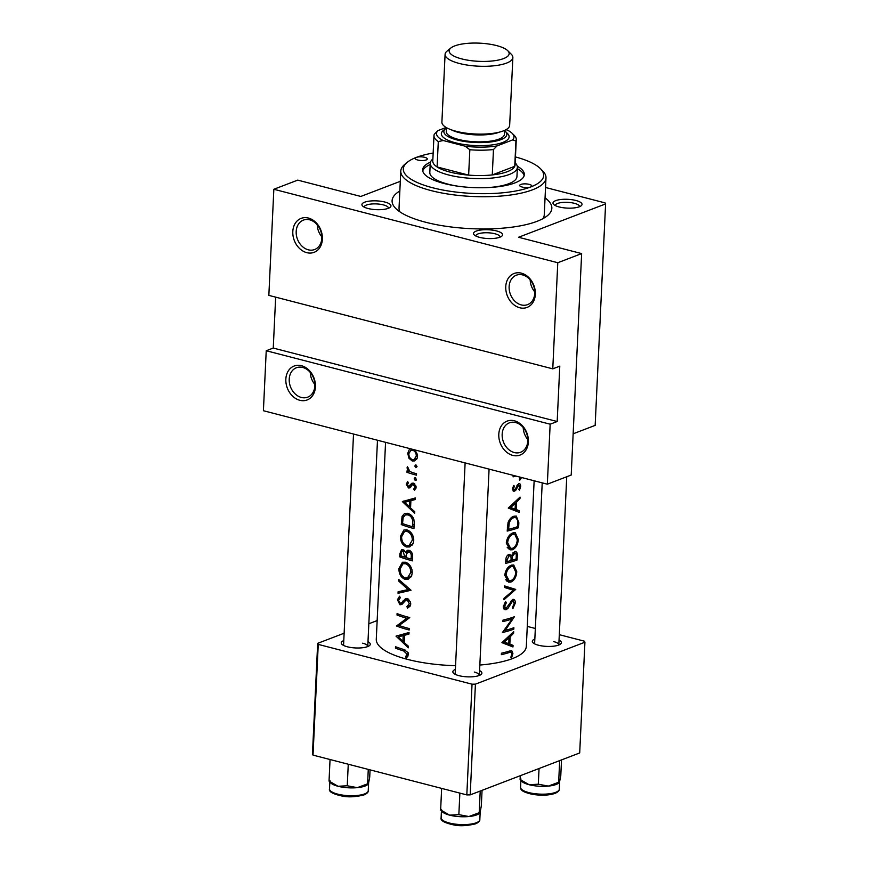 <?xml version="1.0" encoding="UTF-8"?>
<svg xmlns="http://www.w3.org/2000/svg" width="869" height="869" viewBox="0 0 869 869"><rect width="100%" height="100%" fill="white"/><g stroke="black" fill="none" stroke-linecap="round" stroke-linejoin="round"><path stroke-width="1.3" d="M314.871 384.424A15.751 12.351 69 0 1 310.276 372.421M299.816 400.294A18.173 14.252 69 0 1 285.847 379.166A18.173 14.252 69 0 1 301.456 365.697A18.173 14.252 69 0 1 315.425 386.824A18.173 14.252 69 0 1 299.816 400.294M302.749 367.468A15.751 12.351 -111 0 0 296.405 367.75A15.751 12.351 -111 0 0 289.464 383.023A15.751 12.351 -111 0 0 301.337 397.448A15.751 12.351 -111 0 0 307.669 397.166A15.751 12.351 -111 0 0 314.621 381.882A15.751 12.351 -111 0 0 302.749 367.468M321.834 236.792A15.751 12.351 69 0 1 317.239 224.789M306.779 252.662A18.173 14.252 69 0 1 292.81 231.534A18.173 14.252 69 0 1 308.419 218.054A18.173 14.252 69 0 1 322.388 239.181A18.173 14.252 69 0 1 306.779 252.662M309.712 219.824A15.751 12.351 -111 0 0 303.368 220.118A15.751 12.351 -111 0 0 296.427 235.39A15.751 12.351 -111 0 0 308.299 249.816A15.751 12.351 -111 0 0 314.632 249.533A15.751 12.351 -111 0 0 321.584 234.25A15.751 12.351 -111 0 0 309.712 219.824M527.809 439.518A15.751 12.351 69 0 1 523.214 427.515M512.764 455.389A18.173 14.252 69 0 1 498.795 434.261A18.173 14.252 69 0 1 514.394 420.792A18.173 14.252 69 0 1 528.374 441.919A18.173 14.252 69 0 1 512.764 455.389M515.697 422.562A15.751 12.351 -111 0 0 509.353 422.845A15.751 12.351 -111 0 0 502.401 438.117A15.751 12.351 -111 0 0 514.274 452.543A15.751 12.351 -111 0 0 520.618 452.26A15.751 12.351 -111 0 0 527.57 436.988A15.751 12.351 -111 0 0 515.697 422.562M534.772 291.886A15.751 12.351 69 0 1 530.177 279.883M519.727 307.756A18.173 14.252 69 0 1 505.758 286.629A18.173 14.252 69 0 1 521.357 273.159A18.173 14.252 69 0 1 535.337 294.287A18.173 14.252 69 0 1 519.727 307.756M522.66 274.93A15.751 12.351 -111 0 0 516.316 275.212A15.751 12.351 -111 0 0 509.364 290.485A15.751 12.351 -111 0 0 521.237 304.91A15.751 12.351 -111 0 0 527.581 304.628A15.751 12.351 -111 0 0 534.533 289.355A15.751 12.351 -111 0 0 522.66 274.93M479.612 237.367A14.534 4.399 -177.3 0 1 474.202 234.891A14.534 4.399 -177.3 0 1 479.482 230.22A14.534 4.399 -177.3 0 1 496.46 230.915A14.534 4.399 -177.3 0 1 501.739 236.194A14.534 4.399 -177.3 0 1 479.612 237.367M500.023 237.15A12.112 3.661 2.7 0 0 500.033 237.02A12.112 3.661 2.7 0 0 494.95 233.761A12.112 3.661 2.7 0 0 482.458 232.946A12.112 3.661 2.7 0 0 475.832 235.879A12.112 3.661 2.7 0 0 475.832 236.01M368.011 208.495A14.534 4.399 -177.3 0 1 362.601 206.018A14.534 4.399 -177.3 0 1 367.88 201.347A14.534 4.399 -177.3 0 1 384.858 202.042A14.534 4.399 -177.3 0 1 390.148 207.311A14.534 4.399 -177.3 0 1 368.011 208.495M388.421 208.278A12.112 3.661 2.7 0 0 388.432 208.147A12.112 3.661 2.7 0 0 383.348 204.888A12.112 3.661 2.7 0 0 370.857 204.074A12.112 3.661 2.7 0 0 364.23 207.007A12.112 3.661 2.7 0 0 364.23 207.137M559.082 206.941A14.534 4.399 -177.3 0 1 553.672 204.454A14.534 4.399 -177.3 0 1 558.941 199.783A14.534 4.399 -177.3 0 1 575.93 200.489A14.534 4.399 -177.3 0 1 581.209 205.757A14.534 4.399 -177.3 0 1 559.082 206.941M579.482 206.713A12.112 3.661 2.7 0 0 579.493 206.594A12.112 3.661 2.7 0 0 574.42 203.324A12.112 3.661 2.7 0 0 561.928 202.51A12.112 3.661 2.7 0 0 555.291 205.442A12.112 3.661 2.7 0 0 555.291 205.573M559.049 640.138A14.534 4.399 -177.3 0 1 560.538 644.048A14.534 4.399 -177.3 0 1 538.411 645.222A14.534 4.399 -177.3 0 1 533.001 642.745A14.534 4.399 -177.3 0 1 534.848 638.997M542.213 482.86L534.62 643.733A12.112 3.661 2.7 0 0 534.631 643.864M479.579 670.575A14.534 4.399 -177.3 0 1 481.078 674.474A14.534 4.399 -177.3 0 1 458.941 675.658A14.534 4.399 -177.3 0 1 453.531 673.182A14.534 4.399 -177.3 0 1 455.378 669.434M465.121 462.916L455.16 674.17A12.112 3.661 2.7 0 0 455.16 674.301M367.989 641.702A14.534 4.399 -177.3 0 1 369.477 645.602A14.534 4.399 -177.3 0 1 347.35 646.786A14.534 4.399 -177.3 0 1 341.93 644.309A14.534 4.399 -177.3 0 1 343.787 640.562M353.52 434.033L343.559 645.298A12.112 3.661 2.7 0 0 343.559 645.417M545.059 197.85A79.959 24.191 -177.3 0 1 547.351 215.74A79.959 24.191 -177.3 0 1 425.636 222.236A79.959 24.191 -177.3 0 1 395.873 208.593A79.959 24.191 -177.3 0 1 399.838 190.995M433.164 153.053A70.27 21.258 2.7 0 0 416.316 157.398A6.061 1.836 2.7 0 0 415.197 158.397A6.061 1.836 2.7 0 0 419.358 160.341A6.061 1.836 2.7 0 0 426.168 159.95A6.061 1.836 2.7 0 0 427.298 158.962A6.061 1.836 2.7 0 0 423.127 157.017A6.061 1.836 2.7 0 0 416.316 157.398A70.27 21.258 2.7 0 0 407.257 162.318A70.27 21.258 2.7 0 0 441.202 189.714A70.27 21.258 2.7 0 0 530.677 186.987A70.27 21.258 2.7 0 0 540.366 168.597L542.56 170.769A72.692 21.997 -177.3 0 1 545.993 177.928A72.692 21.997 -177.3 0 1 532.534 189.811A72.692 21.997 -177.3 0 1 450.783 194.46A72.692 21.997 -177.3 0 1 400.783 171.074L399.034 207.984A72.692 21.997 2.7 0 0 399.99 211.906M513.047 645.374L509.853 644.081L510.201 636.771L513.622 633.219L513.698 631.644L501.924 642.658L512.971 646.96L513.047 645.374L505.139 643.864M506.106 608.289L504.628 606.312L506.377 602.771L505.682 601.652L503.303 606.453C503.336 608.843 504.27 609.94 506.084 609.734L507.974 608.343L512.677 600.87L514.274 603.412L512.384 607.561L512.851 608.745L515.295 603.032C515.328 600.338 514.481 599.132 512.753 599.414L506.106 608.289L503.401 607.746M513.698 599.349L512.753 599.414M511.287 600.512L513.253 600.837L511.417 600.36M505.03 609.745L504.161 609.234M503.955 599.806L515.686 589.41L504.607 585.934L504.531 587.487L513.536 590.29L504.02 598.252L503.955 599.806M512.384 549.773C515.893 548.176 517.859 544.722 518.293 539.388L515.263 532.697L513.134 532.806C509.277 534.294 506.996 537.715 506.29 543.049L510.125 549.838L512.384 549.773L508.115 548.665M507.192 531.068A75.114 22.724 2.7 0 0 518.597 527.711L518.836 522.714L516.305 516.067L514.057 516.208C511.45 516.903 509.451 519.021 508.05 522.584L507.192 531.068M519.597 480.014L521.042 478.504L520.281 477.461L519.369 479.112L519.847 480.188M514.535 489.725L513.46 488.519L514.459 486.227L513.775 485.445L512.373 488.802L514.513 491.159L515.817 490.246L518.663 485.163L519.771 486.814L518.88 489.443L519.521 490.149L520.672 486.412C520.683 484.337 520.031 483.446 518.695 483.729L515.317 489.106L514.535 489.725L512.384 489.29M517.37 484.826L519.065 485.141L517.446 484.717M513.622 491.202L512.927 490.757M519.499 483.675L518.695 483.729M519.39 510.809L516.197 509.527L516.544 502.206L519.966 498.654L520.042 497.079L508.278 508.093L519.314 512.395L519.39 510.809L511.483 509.299M511.58 657.855L512.906 653.521L511.754 650.642L509.484 651.033A75.114 22.724 -177.3 0 1 501.435 653.216L501.359 654.661A75.114 22.724 2.7 0 0 509.299 652.521L511.124 652.174L511.895 653.825L510.831 657.279L511.58 657.855M513.253 475.365A75.114 22.724 -177.3 0 1 513.166 475.386L513.101 476.842A75.114 22.724 2.7 0 0 515.914 476.049M505.671 563.362A75.114 22.724 2.7 0 0 517.077 560.005L517.283 555.639C517.413 552.608 516.523 551.239 514.611 551.522L511.624 555.508L509.18 554.335C506.985 555.258 505.856 557.214 505.812 560.212L505.671 563.362M515.665 551.457L514.611 551.522M510.863 582.067C514.372 580.47 516.338 577.016 516.773 571.683L513.742 564.991L511.613 565.1C507.757 566.588 505.476 570.01 504.77 575.343L508.604 582.132L510.863 582.067L506.584 580.959M502.412 632.513A75.114 22.724 2.7 0 0 513.818 629.156L513.883 627.7A75.114 22.724 -177.3 0 1 505.193 630.405L514.405 616.729A75.114 22.724 -177.3 0 1 502.988 620.086L502.923 621.541A75.114 22.724 2.7 0 0 512.167 618.967L502.412 632.513M410.374 448.762L409.408 449.338L407.713 453.314L408.995 458.321L412.21 460.972L414.665 460.918L417.283 457.92L417.446 454.509L414.839 449.903M415.969 464.969L414.774 466.012L415.838 467.663L417.055 466.61L415.415 464.98M416.533 473.714L416.468 475.158A75.114 22.724 2.7 0 1 406.985 472.323L407.05 470.868A75.114 22.724 -177.3 0 0 408.365 471.313L407.029 467.935L407.387 466.783L409.972 471.574L413.22 472.801A75.114 22.724 -177.3 0 0 416.533 473.714M415.36 477.798L414.176 478.841L415.241 480.492L416.447 479.449L414.806 477.82M416.077 487.357L415.958 486.064L413.362 483.131L411.841 483.251L408.517 486.499L407.355 484.565L408.408 482.838L407.68 481.6L406.257 484.185L408.484 487.965L409.94 487.867L412.406 484.728L413.351 484.587L414.839 487.107L413.687 489.16L414.556 490.377L416.077 487.357M415.393 497.926L415.317 499.501L410.896 500.707L410.559 508.028L414.752 511.667L414.676 513.253L402.358 501.587L415.393 497.926M414.187 523.562L413.948 528.569A75.114 22.724 2.7 0 1 401.272 524.572L402.086 516.338L404.606 513.416L408.115 513.481C412.297 515.024 414.328 518.391 414.187 523.562M413.753 540.431L413.525 537.629C412.417 533.664 410.298 531.111 407.17 529.992L403.933 529.96L400.413 536.358C400.479 541.691 402.477 545.232 406.431 546.981L409.744 546.938L413.264 543.092L413.753 540.431M407.289 550.316L409.049 550.294C411.504 551.37 412.699 553.434 412.634 556.497L412.427 560.863A75.114 22.724 2.7 0 1 399.751 556.866L399.903 553.716L401.587 549.632L403.064 549.653L405.606 552.402L407.387 550.283M412.232 572.725L412.004 569.923C410.885 565.958 408.767 563.405 405.649 562.286L402.412 562.254L398.893 568.652C398.958 573.985 400.957 577.527 404.9 579.275L408.224 579.232L411.743 575.387L412.232 572.725M411.037 590.257L398.035 593.299L398.1 591.746L408.158 589.584L398.61 580.981L398.686 579.427L411.037 590.257M410.744 604.074L410.483 602L407.3 598.469L405.606 598.556L401.619 602.771L400.001 603.292L398.61 600.381L400.272 597.774L399.599 596.199L397.426 599.762L399.979 604.759L401.88 604.498L405.888 600.121L407.213 599.914L409.342 603.705L406.931 606.627L407.539 608.191L410.298 605.954L410.744 604.074M409.755 617.587L399.088 625.495A75.114 22.724 -177.3 0 0 409.234 628.559L409.169 630.003A75.114 22.724 2.7 0 1 396.492 626.006L406.801 618.261A75.114 22.724 2.7 0 1 397.003 615.035L397.079 613.59A75.114 22.724 -177.3 0 0 409.755 617.587M409.049 632.491L408.973 634.066L404.552 635.272L404.204 642.582L408.397 646.232L408.332 647.807L396.014 636.151L409.049 632.491M408.365 654.563L408.104 652.641L403.824 649.501A75.114 22.724 -177.3 0 1 395.514 646.71L395.449 648.155A75.114 22.724 2.7 0 0 403.629 650.914L406.964 654.118L405.595 656.91L406.605 658.05L408.365 654.563M385.564 442.321L376.277 639.247A75.114 22.724 2.7 0 0 407.778 659.452A75.114 22.724 2.7 0 0 455.562 665.676M479.851 665.046A75.114 22.724 2.7 0 0 526.332 646.319L534.142 480.763M405.888 600.121L408.788 599.306M404.172 601.793L400.001 603.292M412.406 484.728L414.839 484.022M411.797 485.434L408.517 486.499M415.241 480.492L416.24 480.122L415.241 480.492M552.771 368.847L268.847 295.384L273.844 189.268L557.779 262.731L552.771 368.847L559.788 366.153L557.181 421.519L550.164 424.202L266.229 350.739L263.405 410.722L547.329 484.185L550.164 424.202M547.329 484.185L571.205 475.039L581.643 253.585L518.543 237.27L605.595 203.922L595.156 425.375L573.149 433.805M312.46 754.075L317.674 643.342L318.25 644.396L313.025 755.118L312.46 754.075M377.157 620.564L368.836 623.757M344.135 633.219L317.674 643.342M470.194 794.885L579.699 752.945L584.924 642.213L475.419 684.153L470.194 794.885L466.816 794.907L313.025 755.118M466.816 794.907L472.041 684.185L318.25 644.396M584.924 642.213L584.359 641.17L559.31 634.685M535.347 628.483L527.266 626.397M472.041 684.185L475.419 684.153M558.81 645.004A12.112 3.661 2.7 0 0 558.821 644.874A12.112 3.661 2.7 0 0 553.749 641.615M367.75 646.558A12.112 3.661 2.7 0 0 367.761 646.438A12.112 3.661 2.7 0 0 362.677 643.179M479.351 675.441A12.112 3.661 2.7 0 0 479.362 675.311A12.112 3.661 2.7 0 0 474.278 672.052M400.294 181.328L360.809 196.448L297.719 180.122L273.844 189.268M605.595 203.922L605.03 202.879L545.547 187.487M581.643 253.585L557.779 262.731M542.94 218.651A72.692 21.997 2.7 0 0 544.255 214.839L545.993 177.928M275.658 297.144L273.257 348.056L266.229 350.739M273.257 348.056L557.181 421.519M410.092 457.898L408.995 458.321M408.919 452.858L407.713 453.314M410.711 448.838L409.408 449.338M416.685 459.256L412.21 460.972M408.81 453.694L410.907 450.218L412.721 450.207C415.024 451.13 416.218 453.042 416.305 455.943L414.165 459.473L412.286 459.527C410.038 458.571 408.886 456.627 408.81 453.694M414.046 449.697L412.721 450.207M417.544 455.465L416.305 455.943M416.555 465.328L414.774 466.012M409.614 471.313L406.985 472.323M409.223 470.987L408.365 471.313M408.028 467.555L407.029 467.935M415.958 478.156L414.176 478.841M407.626 483.664L406.257 484.185M415.936 488.302L413.687 489.16M416.055 486.64L414.839 487.107M410.776 487.085L408.484 487.965M403.955 500.978L402.358 501.587M415.349 499.002L410.896 500.707M408.191 500.989L407.17 500.142M404.65 502.347L409.538 501.065L409.256 506.844L404.65 502.347L414.947 498.991L409.538 501.065M410.635 506.312L409.256 506.844M403.227 523.822L401.272 524.572M404.378 515.458L402.086 516.338M406.768 514.329L407.344 513.275M412.612 526.744A75.114 22.724 -177.3 0 1 402.532 523.572L403.151 517.598L405.345 514.882L408.039 514.926C410.287 515.589 411.797 517.348 412.579 520.183L412.612 526.744L414.068 526.19M409.842 514.242L408.039 514.926M413.916 519.673L412.579 520.183M412.221 545.037L406.431 546.981M411.765 544.939L411.113 544.733M401.684 535.869L400.413 536.358M405.747 530.97L406.507 529.818M401.608 536.738L404.541 531.437L407.094 531.437C410.472 532.871 412.221 535.771 412.341 540.127L409.103 545.504L406.486 545.536C403.27 544.07 401.641 541.137 401.608 536.738M408.864 530.763L407.094 531.437M413.753 539.584L412.341 540.127M401.695 556.117L399.751 556.866M410.005 550.718L405.606 552.402M401.011 555.867L401.109 553.901C401.065 551.913 401.706 550.989 403.02 551.109L404.9 557.214A75.114 22.724 -177.3 0 1 401.011 555.867M404.204 550.305L402.173 551.087L404.476 550.555M406.301 555.726L404.954 556.236M406.247 556.703L404.9 557.214M406.203 557.626L406.54 553.694L408.984 551.739C410.798 552.836 411.537 554.574 411.189 556.986L411.091 559.049A75.114 22.724 -177.3 0 1 406.203 557.626M410.244 550.87L407.952 551.75L410.581 551.131M412.634 556.432L411.189 556.986M412.536 558.485L411.091 559.049M410.7 577.331L404.9 579.275M410.244 577.233L409.592 577.027M400.164 568.163L398.893 568.652M404.226 563.264L404.987 562.113M400.088 569.032L403.02 563.731L405.573 563.731C408.951 565.165 410.7 568.065 410.82 572.421L407.572 577.798L404.965 577.831C401.75 576.364 400.12 573.431 400.088 569.032M407.333 563.058L405.573 563.731M412.232 571.878L410.82 572.421M410.396 589.758L398.035 593.299M402.521 591.583L402.564 590.822M409.516 589.073L408.158 589.584M399.794 580.525L398.61 580.981M410.57 605.237L406.931 606.627M410.722 603.173L409.342 603.705M402.662 603.727L399.979 604.759M398.86 599.219L397.426 599.762M407.995 599.284L402.955 601.011M400.468 624.485L396.492 626.006M400.989 624.105L396.503 625.702M401 623.985L406.116 620.444M409.038 617.403L406.801 618.261M398.958 614.285L397.003 615.035M397.611 635.543L396.014 636.151M408.995 633.566L404.552 635.272M401.847 635.554L400.826 634.707M398.306 636.912L403.183 635.63L402.912 641.398L398.306 636.912L408.604 633.555L403.183 635.63M404.291 640.877L402.912 641.398M511.874 653.26L512.906 653.521M518.847 498.361L519.966 498.654M515.317 501.88L516.544 502.206M508.68 507.572L516.197 509.527M508.647 507.594L511.504 508.778M510.755 507.42L515.382 503.325L515.111 509.093L509.343 507.051M514.111 502.988L515.382 503.325M508.821 507.463L515.111 509.093M513.427 485.956L514.459 486.227M512.438 488.248L513.46 488.519M519.749 486.173L520.672 486.412M516.936 485.565L517.913 485.814M516.067 487.618L517.022 487.867M512.384 489.356L515.817 490.246M519.629 478.135L521.042 478.504M397.394 647.416L395.449 648.155M408.093 655.954L405.595 656.91M408.365 654.487L406.714 655.117M408.332 653.597L406.964 654.118M516.295 527.125L518.597 527.711M517.642 526.647A75.114 22.724 -177.3 0 1 508.582 529.319L509.223 523.138C510.212 520.118 511.798 518.293 513.992 517.652L515.741 517.555L517.685 520.27L517.642 526.647M507.29 528.982L508.582 529.319M507.985 522.812L509.223 523.138M512.026 517.142L513.992 517.652M517.283 539.128L518.293 539.388M507.626 542.68C508.169 538.346 509.973 535.543 513.058 534.261L514.763 534.174L517.272 539.834C516.936 544.157 515.328 546.981 512.449 548.317L510.668 548.382L507.626 542.68L506.355 542.343M511.157 533.762L513.058 534.261M514.774 559.419L517.077 560.005M508.376 554.672L511.624 555.508M516.24 555.378L517.283 555.639M505.769 561.276L507.051 561.613L507.148 559.647L509.136 555.769L509.831 555.769L507.648 555.204M505.888 559.321L507.148 559.647M507.496 555.345L509.136 555.769C510.711 555.878 511.33 557.159 510.994 559.625L510.95 560.592A75.114 22.724 -177.3 0 1 507.051 561.613M510.983 559.962L512.134 560.255L512.449 556.236L515.143 552.945L513.21 552.445M507.844 555.041L512.449 556.236M513.068 552.586L514.535 552.966C515.969 553.042 516.523 554.346 516.219 556.877L516.121 558.941A75.114 22.724 -177.3 0 1 512.134 560.255M515.762 571.422L516.773 571.683M506.106 574.974C506.638 570.64 508.452 567.837 511.537 566.555L513.242 566.469L515.751 572.128C515.404 576.451 513.796 579.286 510.929 580.611L509.147 580.677L506.106 574.974L504.824 574.637M509.636 566.056L511.537 566.555M504.585 586.325L515.675 589.616M507.789 587.574L507.116 588.28M507.8 587.368L515.686 589.41M514.274 602.771L515.295 603.032M510.537 601.522L511.591 601.793M506.692 608.018L507.974 608.343M505.019 602.413L506.377 602.771M503.347 605.986L504.628 606.312M511.515 628.559L513.818 629.156M509.712 618.326L512.167 618.967M504.107 630.134L505.193 630.405M512.504 632.925L513.622 633.219M508.962 636.445L510.201 636.771M502.336 642.137L509.853 644.081M502.304 642.158L505.161 643.332M504.411 641.974L509.038 637.889L508.767 643.657L502.999 641.615M507.768 637.553L509.038 637.889M502.478 642.028L508.767 643.657M530.677 186.987A6.061 1.836 2.7 0 0 531.795 185.999A6.061 1.836 2.7 0 0 527.624 184.054A6.061 1.836 2.7 0 0 520.813 184.434A6.061 1.836 2.7 0 0 519.695 185.434A6.061 1.836 2.7 0 0 523.866 187.378A6.061 1.836 2.7 0 0 530.677 186.987M430.448 162.155A50.88 15.392 2.7 0 0 422.671 169.803A50.88 15.392 2.7 0 0 457.67 186.162A50.88 15.392 2.7 0 0 514.904 182.914A50.88 15.392 2.7 0 0 524.322 174.593A50.88 15.392 2.7 0 0 517.294 166.251M524.126 175.744A50.88 15.392 2.7 0 0 517.327 168.64M400.783 171.074A72.692 21.997 -177.3 0 1 404.867 164.284L407.257 162.318M515.165 162.883L515.328 163.035A43.613 13.198 -177.3 0 1 517.381 167.326L516.946 176.559A43.613 13.198 -177.3 0 1 508.876 183.685A43.613 13.198 -177.3 0 1 487.129 187.628M458.463 186.281A43.613 13.198 -177.3 0 1 429.818 172.453L430.253 163.22A43.613 13.198 -177.3 0 1 432.708 159.146L432.881 158.994M540.366 168.597A70.27 21.258 2.7 0 0 515.447 156.931M430.198 164.523A50.88 15.392 2.7 0 0 422.758 170.954M368.271 769.413L367.598 783.827L357.289 787.651A19.39 5.866 2.7 0 0 365.023 786.054A19.39 5.866 2.7 0 0 367.522 784.696L368.098 784.218M348.263 764.242L347.252 785.772L338.008 786.271L329.036 781.057L329.959 780.579M329.253 781.437L330.785 782.958A19.39 5.866 2.7 0 0 338.008 786.271A19.39 5.866 -177.3 0 0 357.289 787.651L347.252 785.772M368.521 783.349L367.598 783.827L368.521 783.349L369.716 777.168L370.064 769.88M330.046 759.528L329.036 781.057M480.22 791.04L479.199 812.7L468.891 816.534A19.39 5.866 2.7 0 0 476.625 814.926A19.39 5.866 2.7 0 0 479.123 813.569L479.699 813.091M459.864 793.115L458.854 814.644L449.61 815.144L440.637 809.93L441.561 809.463M440.855 810.31L442.386 811.842A19.39 5.866 2.7 0 0 449.61 815.144A19.39 5.866 -177.3 0 0 468.891 816.534L458.854 814.644M480.122 812.222L479.199 812.7L480.122 812.222L481.317 806.041L482.056 790.334M441.648 788.4L440.637 809.93M520.281 775.702L520.096 779.493L521.031 779.026M539.052 768.511L538.313 784.207L529.069 784.707L520.096 779.493M559.679 760.614L558.658 782.263L548.35 786.097L538.313 784.207M559.593 781.796L558.658 782.263L559.593 781.796L560.787 775.604L561.526 759.908M520.314 779.873L521.856 781.405A19.39 5.866 2.7 0 0 529.069 784.707A19.39 5.866 2.7 0 0 548.35 786.097A19.39 5.866 2.7 0 0 558.582 783.132L559.158 782.665M517.381 167.326A43.613 13.198 -177.3 0 1 509.31 174.463A43.613 13.198 -177.3 0 1 460.255 177.254A43.613 13.198 -177.3 0 1 430.253 163.22M433.979 135.651A41.191 12.459 -177.3 0 1 434.315 134.239L437.846 130.632A38.768 11.732 2.7 0 0 443.201 140.517L438.291 141.582A41.191 12.459 -177.3 0 1 433.979 135.651L432.784 161.026A41.191 12.459 2.7 0 0 437.096 166.957A41.191 12.459 2.7 0 0 468.641 175.114A41.191 12.459 2.7 0 0 492.278 174.919A41.191 12.459 2.7 0 0 507.453 171.638A41.191 12.459 2.7 0 0 514.741 166.316A41.191 12.459 2.7 0 0 515.078 164.914L516.273 139.54A41.191 12.459 -177.3 0 1 515.936 140.941L512.623 139.942A38.768 11.732 2.7 0 0 512.134 133.294A38.768 11.732 2.7 0 0 507.268 130.068L505.954 129.72M443.201 140.517L465.154 146.198A38.768 11.732 2.7 0 0 496.992 145.938L493.473 149.544L492.278 174.919L514.741 166.316L515.936 140.941M438.291 141.582L437.096 166.957L468.641 175.114L469.836 149.74L465.154 146.198M446.123 127.461L437.846 130.632M496.992 145.938L512.623 139.942M493.473 149.544A41.191 12.459 -177.3 0 1 469.836 149.74M512.134 133.294L514.329 135.477A41.191 12.459 -177.3 0 1 516.273 139.54M503.596 58.571A30.046 9.092 2.7 0 0 507.746 50.706A30.046 9.092 2.7 0 0 483.783 43.45A30.046 9.092 2.7 0 0 454.704 45.916A30.046 9.092 2.7 0 0 450.826 48.023A30.046 9.092 2.7 0 0 465.339 59.733A30.046 9.092 2.7 0 0 503.596 58.571M507.746 50.706L511.265 54.193A33.924 10.265 -177.3 0 1 512.862 57.528A33.924 10.265 -177.3 0 1 506.584 63.079A33.924 10.265 -177.3 0 1 468.434 65.251A33.924 10.265 -177.3 0 1 445.091 54.334A33.924 10.265 -177.3 0 1 447.003 51.162L450.826 48.023M446.47 127.949A31.501 9.526 2.7 0 0 445.656 128.547A31.501 9.526 2.7 0 0 460.863 140.832A31.501 9.526 2.7 0 0 500.978 139.616A31.501 9.526 2.7 0 0 505.323 131.36A31.501 9.526 2.7 0 0 504.563 130.687M505.323 131.36L507.518 133.544A33.924 10.265 -177.3 0 1 502.836 142.429A33.924 10.265 -177.3 0 1 459.647 143.743A33.924 10.265 -177.3 0 1 443.255 130.513L445.656 128.547M504.574 130.404L504.389 134.347A29.079 8.799 -177.3 0 1 499.002 139.105A29.079 8.799 -177.3 0 1 466.305 140.963A29.079 8.799 -177.3 0 1 446.297 131.61L446.481 127.667M512.862 57.528L509.658 125.353A33.924 10.265 -177.3 0 1 503.379 130.893A33.924 10.265 -177.3 0 1 465.23 133.066A33.924 10.265 -177.3 0 1 441.897 122.16L445.091 54.334M414.231 483.512L410.407 484.978M402.684 520.824L401.424 521.302M414.155 524.344L412.699 524.898M401.152 553.227L399.903 553.716M506.757 651.859L509.299 652.521M405.66 650.131L403.629 650.914M517.794 522.443L518.836 522.714M507.344 527.841L508.637 528.178M511.015 558.995L512.178 559.299M508.669 604.987L509.679 605.248M368.239 790.725C368.456 792.126 367.044 793.538 363.981 794.939C355.28 797.058 347.839 797.394 341.669 795.95C332.621 793.918 328.569 791.572 329.514 788.9A19.379 5.866 2.7 0 0 342.842 795.135A19.379 5.866 2.7 0 0 364.643 793.897A19.379 5.866 2.7 0 0 368.239 790.725L368.597 783.121M479.829 819.597C480.057 820.999 478.634 822.411 475.582 823.823C466.881 825.941 459.44 826.278 453.26 824.822C444.222 822.791 440.17 820.445 441.115 817.772A19.379 5.866 2.7 0 0 454.444 824.008A19.379 5.866 2.7 0 0 476.245 822.769A19.379 5.866 2.7 0 0 479.829 819.597L480.188 811.994M555.715 792.332A19.379 5.866 2.7 0 0 559.299 789.161C559.517 790.573 558.104 791.974 555.052 793.386C549.002 795.374 541.572 795.711 532.751 794.396C521.834 792.007 520.607 789.802 520.574 787.336A19.379 5.866 2.7 0 0 533.914 793.571A19.379 5.866 2.7 0 0 555.715 792.332M499.566 132.088A29.079 8.799 -177.3 0 1 499.327 132.186A29.079 8.799 -177.3 0 1 451.315 129.818M410.907 450.218L412.981 449.425M414.274 459.429L417.142 458.332M409.136 486.488L411.765 485.478M412.634 484.609L414.643 483.837M405.345 514.872L408.571 513.644M404.541 531.426L407.746 530.199M409.103 545.504L412.84 544.07M403.01 563.731L406.225 562.493M407.572 577.798L411.319 576.364M406.225 599.958L408.517 599.078M400.891 603.292L403.9 602.13M511.124 652.174L508.235 651.424M515.741 517.544L512.688 516.762M514.763 534.174L511.743 533.392M510.668 548.382L507.235 547.492M513.242 566.469L510.222 565.686M509.147 580.677L505.715 579.786M329.514 788.9L329.84 782.013M566.751 476.744L558.821 644.874M441.115 817.772L441.43 810.886M479.362 675.311L489.084 469.108M559.299 789.161L559.658 781.568M520.574 787.336L520.9 780.449M377.483 440.235L367.761 646.438"/></g></svg>
